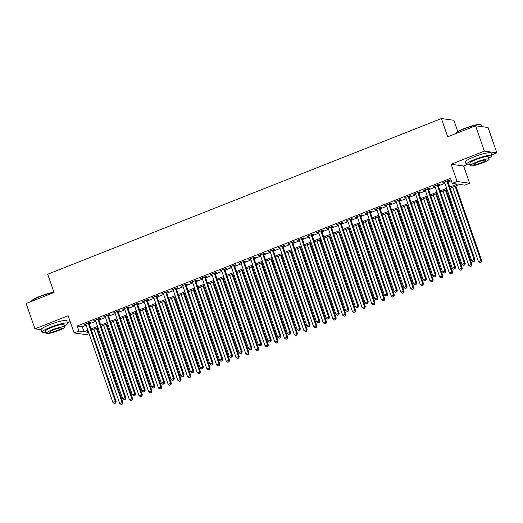 <?xml version="1.0" encoding="UTF-8"?>
<svg xmlns="http://www.w3.org/2000/svg" width="523" height="523" viewBox="0 0 523 523"><rect width="100%" height="100%" fill="white"/><g stroke="black" fill="none" stroke-linecap="round" stroke-linejoin="round"><path stroke-width="0.78" d="M89.093 333.7L86.596 334.694L74.109 332.961L78.953 331.046L84.02 331.745L87.89 330.216M67.415 322.678L70.167 321.586M457.775 131.548L453.872 120.277L441.386 118.551L47.704 274.235L54.026 292.481A13.565 2.014 160.9 0 0 40.01 296.574A13.565 2.014 160.9 0 0 31.458 301.261A13.565 2.014 160.9 0 0 31.4 301.431M441.386 118.551L447.708 136.804L475.584 125.782L488.07 127.507L496.85 152.86L484.363 151.127L451.153 164.261L457.122 181.501L469.608 183.227L464.757 185.149L459.697 184.442L450.172 188.208M451.153 164.261L463.64 165.994L466.719 164.771M491.64 154.919L496.85 152.86M463.64 165.994L469.608 183.227M54.026 292.481L26.15 303.51L34.93 328.856L41.147 329.719M475.584 125.782L484.363 151.127M88.975 323.077L90.675 322.403L89.832 322.286L84.013 324.587L85.844 324.312M98.67 319.239L100.37 318.572L99.527 318.455L93.709 320.756L95.539 320.481M108.366 315.408L110.065 314.735L109.222 314.617L103.404 316.918L105.241 316.644M118.067 311.571L119.76 310.904L118.917 310.786L113.099 313.087L114.936 312.813M127.762 307.74L129.456 307.066L128.612 306.949L122.8 309.25L124.631 308.975M137.457 303.902L139.157 303.235L138.314 303.118L132.496 305.419L134.326 305.144M147.153 300.071L148.852 299.398L148.009 299.28L142.191 301.581L144.021 301.307M156.854 296.234L158.547 295.567L157.704 295.449L151.886 297.75L153.723 297.476M166.549 292.403L168.243 291.729L167.399 291.612L161.581 293.913L163.418 293.638M176.244 288.565L177.944 287.892L177.101 287.781L171.283 290.075L173.113 289.801M185.94 284.734L187.639 284.061L186.796 283.943L180.978 286.244L182.808 285.97M195.635 280.897L197.334 280.223L196.491 280.106L190.673 282.407L192.51 282.132M205.336 277.059L207.03 276.392L206.186 276.275L200.368 278.576L202.205 278.301M215.031 273.228L216.725 272.555L215.881 272.437L210.063 274.738L211.9 274.464M224.727 269.391L226.426 268.724L225.583 268.606L219.765 270.907L221.595 270.633M234.422 265.56L236.121 264.886L235.278 264.769L229.46 267.07L231.29 266.795M244.123 261.722L245.817 261.055L244.973 260.938L239.155 263.239L240.992 262.964M253.818 257.891L255.512 257.218L254.668 257.1L248.85 259.401L250.687 259.127M263.514 254.054L265.213 253.387L264.363 253.269L258.552 255.57L260.382 255.296M273.209 250.223L274.908 249.549L274.065 249.432L268.247 251.733L270.077 251.458M282.904 246.385L284.604 245.718L283.76 245.601L277.942 247.902L279.779 247.627M292.605 242.554L294.299 241.881L293.455 241.763L287.637 244.064L289.474 243.79M302.301 238.717L303.994 238.043L303.15 237.932L297.332 240.227L299.169 239.952M311.996 234.886L313.695 234.212L312.852 234.095L307.034 236.396L308.864 236.121M321.691 231.048L323.391 230.375L322.547 230.257L316.729 232.558L318.559 232.284M331.392 227.211L333.086 226.544L332.242 226.426L326.424 228.728L328.261 228.453M341.088 223.38L342.781 222.706L341.937 222.589L336.119 224.89L337.956 224.615M350.783 219.542L352.482 218.876L351.633 218.758L345.821 221.059L347.651 220.784M360.478 215.711L362.178 215.038L361.334 214.92L355.516 217.222L357.346 216.947M370.173 211.874L371.873 211.207L371.029 211.089L365.211 213.391L367.041 213.116M379.875 208.043L381.568 207.37L380.724 207.252L374.906 209.553L376.743 209.278M389.57 204.205L391.263 203.539L390.42 203.421L384.601 205.722L386.438 205.447M399.265 200.374L400.964 199.701L400.121 199.583L394.303 201.885L396.133 201.61M408.96 196.537L410.66 195.87L409.816 195.752L403.998 198.054L405.828 197.779M418.655 192.706L420.355 192.033L419.511 191.915L413.693 194.216L415.53 193.941M428.357 188.868L430.05 188.195L429.206 188.084L423.388 190.379L425.225 190.104M438.052 185.037L439.745 184.364L438.902 184.246L433.083 186.548L434.92 186.273M449.793 187.103L457.337 184.116L452.271 183.416L450.519 178.35L77.201 325.973L82.261 326.679L86.132 325.149M89.263 323.907L95.827 321.312M98.958 320.076L105.528 317.474M108.66 316.238L115.223 313.643M118.355 312.408L124.919 309.806M128.05 308.57L134.614 305.975M137.745 304.732L144.315 302.137M147.44 300.902L154.01 298.306M157.142 297.064L163.706 294.469M166.837 293.233L173.401 290.638M176.532 289.396L183.096 286.8M186.227 285.565L192.797 282.969M195.929 281.727L202.493 279.132M205.624 277.896L212.188 275.301M215.319 274.059L221.883 271.463M225.014 270.228L231.584 267.626M234.709 266.39L241.28 263.795M244.411 262.559L250.975 259.957M254.106 258.722L260.67 256.126M263.801 254.884L270.365 252.289M273.496 251.053L280.067 248.458M283.191 247.216L289.762 244.62M292.893 243.385L299.457 240.789M302.588 239.547L309.152 236.952M312.283 235.716L318.847 233.121M321.978 231.879L328.549 229.283M331.68 228.048L338.244 225.452M341.375 224.21L347.939 221.615M351.07 220.379L357.634 217.777M360.765 216.542L367.336 213.946M370.461 212.711L377.031 210.109M380.162 208.873L386.726 206.278M389.857 205.036L396.421 202.44M399.552 201.205L406.116 198.609M409.248 197.367L415.818 194.772M418.949 193.536L425.513 190.941M428.644 189.699L435.208 187.103M438.339 185.868L444.903 183.272M448.034 182.03L451.342 180.723M447.747 181.2L449.447 180.527L448.603 180.415L442.785 182.71L444.615 182.435M74.109 332.961L68.14 315.722L34.93 328.856M77.201 325.973L78.953 331.046M452.271 183.416L457.122 181.501M88.276 331.327L86.38 332.072L88.642 332.386M447.047 189.45L440.477 192.046M437.346 193.281L430.782 195.883M427.651 197.119L421.087 199.714M417.955 200.95L411.392 203.552M408.26 204.787L401.69 207.383M398.565 208.625L391.995 211.22M388.864 212.456L382.3 215.051M379.168 216.293L372.605 218.889M369.473 220.124L362.91 222.72M359.778 223.962L353.208 226.557M350.077 227.793L343.513 230.388M340.381 231.63L333.818 234.226M330.686 235.461L324.123 238.057M320.991 239.299L314.421 241.894M311.296 243.13L304.726 245.732M301.594 246.967L295.031 249.563M291.899 250.798L285.336 253.4M282.204 254.636L275.641 257.231M272.509 258.473L265.939 261.069M262.808 262.304L256.244 264.899M253.112 266.142L246.549 268.737M243.417 269.973L236.854 272.568M233.722 273.81L227.152 276.406M224.027 277.641L217.457 280.236M214.325 281.479L207.762 284.074M204.63 285.31L198.067 287.905M194.935 289.147L188.372 291.742M185.24 292.978L178.67 295.58M175.545 296.816L168.975 299.411M165.843 300.647L159.28 303.248M156.148 304.484L149.585 307.079M146.453 308.322L139.889 310.917M136.758 312.153L130.188 314.748M127.056 315.99L120.493 318.585M117.361 319.821L110.798 322.416M107.666 323.659L101.102 326.254M97.971 327.49L91.401 330.085M91.022 328.98L97.585 326.385M100.717 325.143L107.28 322.547M110.412 321.312L116.975 318.71M120.107 317.474L126.677 314.879M129.809 313.643L136.372 311.041M139.504 309.806L146.067 307.21M149.199 305.968L155.762 303.373M158.894 302.137L165.464 299.542M168.589 298.3L175.159 295.704M178.291 294.469L184.854 291.873M187.986 290.631L194.549 288.036M197.681 286.8L204.245 284.205M207.376 282.963L213.946 280.367M217.078 279.132L223.641 276.536M226.773 275.294L233.336 272.699M236.468 271.463L243.032 268.861M246.163 267.626L252.733 265.03M255.858 263.795L262.428 261.193M265.56 259.957L272.123 257.362M275.255 256.12L281.819 253.524M284.95 252.289L291.514 249.693M294.645 248.451L301.215 245.856M304.34 244.62L310.91 242.025M314.042 240.783L320.606 238.187M323.737 236.952L330.301 234.356M333.432 233.114L339.996 230.519M343.127 229.283L349.697 226.688M352.829 225.446L359.393 222.85M362.524 221.615L369.088 219.013M372.219 217.777L378.783 215.182M381.914 213.946L388.484 211.344M391.609 210.109L398.18 207.513M401.311 206.271L407.875 203.676M411.006 202.44L417.57 199.845M420.701 198.603L427.265 196.007M430.396 194.772L436.966 192.176M440.098 190.934L446.662 188.339M82.261 326.679L84.02 331.745M443.491 182.435L443.628 182.828M433.796 186.266L433.933 186.665M424.094 190.104L424.231 190.496M414.399 193.935L414.536 194.334M404.704 197.772L404.841 198.165M395.009 201.603L395.146 202.002M385.307 205.441L385.444 205.84M375.612 209.272L375.749 209.671M365.917 213.109L366.054 213.508M356.222 216.947L356.359 217.339M346.527 220.778L346.664 221.177M336.825 224.615L336.962 225.008M327.13 228.446L327.267 228.845M317.435 232.284L317.572 232.676M307.74 236.115L307.877 236.514M298.045 239.952L298.175 240.345M288.343 243.783L288.48 244.182M278.648 247.621L278.785 248.013M268.953 251.452L269.09 251.851M259.258 255.289L259.395 255.688M249.556 259.12L249.693 259.519M239.861 262.958L239.998 263.357M230.166 266.795L230.303 267.188M220.471 270.626L220.608 271.025M210.776 274.464L210.913 274.856M201.074 278.295L201.211 278.694M191.379 282.132L191.516 282.525M181.684 285.963L181.821 286.362M171.989 289.801L172.126 290.193M162.287 293.632L162.424 294.031M152.592 297.469L152.729 297.862M142.897 301.3L143.034 301.699M133.202 305.138L133.339 305.53M123.506 308.969L123.644 309.368M113.805 312.806L113.942 313.205M104.11 316.644L104.247 317.036M94.415 320.475L94.552 320.874M84.719 324.312L84.857 324.705M446.904 181.082L474.08 259.565L471.654 260.526L444.478 182.043M447.61 180.801L474.923 259.683L474.08 259.565L474.067 261.206L473.093 261.592L474.067 261.206M474.4 261.252L474.923 259.683M471.654 260.526L473.093 261.592M452.696 187.214L478.408 261.461L481.676 260.617L455.827 185.979M480.814 262.141L479.846 262.526L481.153 262.186L480.833 260.5L455.121 186.253M479.846 262.526L478.408 261.461M481.676 260.617L481.153 262.186M455.677 133.502L455.879 133.097A13.238 1.961 -19.1 0 1 464.228 128.521A13.238 1.961 -19.1 0 1 480.617 124.533L481.023 124.722A13.565 2.014 160.9 0 0 464.234 128.815A13.565 2.014 160.9 0 0 455.677 133.502A13.565 2.014 160.9 0 0 455.618 133.672M481.853 126.644L481.265 124.958A13.565 2.014 160.9 0 0 481.023 124.722M488.737 158.142A13.565 2.014 160.9 0 0 491.868 155.579A13.565 2.014 160.9 0 0 474.838 159.437A13.565 2.014 160.9 0 0 466.235 164.457A13.565 2.014 160.9 0 0 470.282 164.536M491.868 155.579L490.992 153.049A13.565 2.014 160.9 0 0 473.956 156.9A13.565 2.014 160.9 0 0 465.359 161.921L466.235 164.457M470.635 165.549L469.824 163.215A9.767 1.451 -19.1 0 1 476.015 159.6A9.767 1.451 -19.1 0 1 488.279 156.828L489.09 159.155A9.767 1.451 160.9 0 0 476.826 161.934A9.767 1.451 160.9 0 0 470.635 165.549A9.767 1.451 160.9 0 0 482.899 162.771A9.767 1.451 160.9 0 0 489.09 159.155M477.904 162.084A6.296 0.935 160.9 0 0 473.916 164.412A6.296 0.935 160.9 0 0 481.82 162.627A6.296 0.935 160.9 0 0 485.808 160.293A6.296 0.935 160.9 0 0 477.904 162.084M31.458 301.261L31.655 300.856A13.238 1.961 -19.1 0 1 40.003 296.28A13.238 1.961 -19.1 0 1 53.947 292.246M64.519 325.901A13.565 2.014 160.9 0 0 67.65 323.338A13.565 2.014 160.9 0 0 50.613 327.195A13.565 2.014 160.9 0 0 42.017 332.216A13.565 2.014 160.9 0 0 46.057 332.295M67.65 323.338L66.767 320.808A13.565 2.014 160.9 0 0 49.737 324.659A13.565 2.014 160.9 0 0 41.134 329.68L42.017 332.216M46.41 333.308L45.606 330.974A9.767 1.451 -19.1 0 1 51.797 327.359A9.767 1.451 -19.1 0 1 64.061 324.587L64.865 326.914A9.767 1.451 160.9 0 0 52.601 329.693A9.767 1.451 160.9 0 0 46.41 333.308A9.767 1.451 160.9 0 0 58.674 330.529A9.767 1.451 160.9 0 0 64.865 326.914M53.679 329.843A6.296 0.935 160.9 0 0 49.692 332.17A6.296 0.935 160.9 0 0 57.595 330.386A6.296 0.935 160.9 0 0 61.583 328.052A6.296 0.935 160.9 0 0 53.679 329.843M437.208 184.92L464.385 263.402L461.959 264.363L434.783 185.874M437.914 184.639L465.228 263.52L464.385 263.402L464.365 265.043L463.398 265.429L464.365 265.043M464.705 265.089L465.228 263.52M461.959 264.363L463.398 265.429M427.513 188.751L454.69 267.233L452.264 268.194L425.088 189.712M428.219 188.47L455.533 267.351L454.69 267.233L454.67 268.874L453.703 269.26L454.67 268.874M455.01 268.927L455.533 267.351M452.264 268.194L453.703 269.26M417.812 192.588L444.995 271.071L442.569 272.032L415.393 193.543M418.518 192.307L445.838 271.189L444.995 271.071L444.975 272.712L444.007 273.098L444.975 272.712M445.315 272.758L445.838 271.189M442.569 272.032L444.007 273.098M408.117 196.419L435.293 274.908L432.874 275.863L405.691 197.38M408.823 196.145L436.136 275.02L435.293 274.908L435.28 276.543L434.306 276.929L435.28 276.543M435.613 276.595L436.136 275.02M432.874 275.863L434.306 276.929M443.001 191.045L468.713 265.292L471.981 264.455L446.132 189.81M471.118 265.978L470.144 266.357L471.452 266.024L471.138 264.337L445.426 190.091M470.144 266.357L468.713 265.292M471.981 264.455L471.452 266.024M433.305 194.883L459.011 269.129L462.28 268.286L436.437 193.647M461.423 269.809L460.449 270.195L461.757 269.855L461.436 268.168L435.731 193.922M460.449 270.195L459.011 269.129M462.28 268.286L461.757 269.855M423.61 198.72L449.316 272.96L452.585 272.123L426.735 197.478M451.722 273.647L450.754 274.032L452.062 273.692L451.741 272.006L426.029 197.759M450.754 274.032L449.316 272.96M452.585 272.123L452.062 273.692M413.909 202.551L439.621 276.798L442.889 275.954L417.04 201.316M442.027 277.478L441.059 277.863L442.366 277.53L442.046 275.837L416.334 201.59M441.059 277.863L439.621 276.798M442.889 275.954L442.366 277.53M398.421 200.257L425.598 278.739L423.172 279.7L395.996 201.211M399.127 199.976L426.441 278.857L425.598 278.739L425.578 280.38L424.611 280.766L425.578 280.38M425.918 280.426L426.441 278.857M423.172 279.7L424.611 280.766M404.214 206.389L429.926 280.635L433.194 279.792L407.345 205.147M432.331 281.315L431.364 281.701L432.671 281.361L432.351 279.674L406.639 205.428M431.364 281.701L429.926 280.635M433.194 279.792L432.671 281.361M388.726 204.088L415.903 282.577L413.477 283.531L386.301 205.049M389.432 203.813L416.746 282.688L415.903 282.577L415.883 284.218L414.916 284.597L415.883 284.218M416.223 284.264L416.746 282.688M413.477 283.531L414.916 284.597M394.519 210.22L420.231 284.466L423.493 283.623L397.65 208.984M422.636 285.146L421.662 285.532L422.97 285.198L422.649 283.505L396.944 209.265M421.662 285.532L420.231 284.466M423.493 283.623L422.97 285.198M379.031 207.925L406.208 286.408L403.782 287.369L376.606 208.886M379.737 207.644L407.051 286.526L406.208 286.408L406.188 288.049L405.22 288.435L406.188 288.049M406.528 288.095L407.051 286.526M403.782 287.369L405.22 288.435M384.823 214.057L410.529 288.304L413.798 287.46L387.955 212.815M412.935 288.984L411.967 289.369L413.275 289.029L412.954 287.343L387.249 213.096M411.967 289.369L410.529 288.304M413.798 287.46L413.275 289.029M369.33 211.756L396.506 290.245L394.087 291.2L366.911 212.717M370.036 211.482L397.356 290.363L396.506 290.245L396.493 291.886L395.519 292.265L396.493 291.886M396.826 291.932L397.356 290.363M394.087 291.2L395.519 292.265M375.122 217.888L400.834 292.135L404.102 291.291L378.253 216.653M403.24 292.821L402.272 293.2L403.579 292.867L403.259 291.18L377.547 216.934M402.272 293.2L400.834 292.135M404.102 291.291L403.579 292.867M359.634 215.594L386.811 294.076L384.385 295.037L357.209 216.555M360.34 215.313L387.654 294.194L386.811 294.076L386.798 295.717L385.824 296.103L386.798 295.717M387.131 295.763L387.654 294.194M384.385 295.037L385.824 296.103M365.427 221.726L391.139 295.972L394.407 295.129L368.558 220.484M393.544 296.652L392.577 297.038L393.884 296.698L393.564 295.011L367.852 220.765M392.577 297.038L391.139 295.972M394.407 295.129L393.884 296.698M349.939 219.431L377.116 297.914L374.69 298.868L347.514 220.386M350.645 219.15L377.959 298.032L377.116 297.914L377.096 299.555L376.129 299.934L377.096 299.555M377.436 299.601L377.959 298.032M374.69 298.868L376.129 299.934M355.732 225.557L381.444 299.803L384.712 298.96L358.863 224.321M383.849 300.49L382.882 300.869L384.183 300.535L383.869 298.849L358.157 224.602M382.882 300.869L381.444 299.803M384.712 298.96L384.183 300.535M340.244 223.262L367.421 301.745L364.995 302.706L337.819 224.223M340.95 222.981L368.264 301.863L367.421 301.745L367.401 303.386L366.433 303.771L367.401 303.386M367.741 303.432L368.264 301.863M364.995 302.706L366.433 303.771M346.036 229.394L371.748 303.641L375.011 302.797L349.168 228.152M374.154 304.321L373.18 304.706L374.488 304.366L374.167 302.68L348.462 228.433M373.18 304.706L371.748 303.641M375.011 302.797L374.488 304.366M330.543 227.1L357.725 305.582L355.3 306.537L328.124 228.054M331.255 226.819L358.569 305.7L357.725 305.582L357.706 307.223L356.738 307.602L357.706 307.223M358.046 307.269L358.569 305.7M355.3 306.537L356.738 307.602M336.341 233.225L362.047 307.472L365.315 306.635L339.466 231.99M364.453 308.158L363.485 308.537L364.793 308.204L364.472 306.517L338.76 232.271M363.485 308.537L362.047 307.472M365.315 306.635L364.793 308.204M320.847 230.931L348.024 309.413L345.605 310.374L318.422 231.892M321.553 230.65L348.867 309.531L348.024 309.413L348.011 311.054L347.037 311.44L348.011 311.054M348.344 311.1L348.867 309.531M345.605 310.374L347.037 311.44M326.64 237.063L352.352 311.309L355.62 310.466L329.771 235.827M354.757 311.989L353.79 312.375L355.097 312.035L354.777 310.348L329.065 236.102M353.79 312.375L352.352 311.309M355.62 310.466L355.097 312.035M311.152 234.768L338.329 313.251L335.903 314.212L308.727 235.723M311.858 234.487L339.172 313.369L338.329 313.251L338.309 314.892L337.342 315.277L338.309 314.892M338.649 314.938L339.172 313.369M335.903 314.212L337.342 315.277M316.945 240.894L342.657 315.14L345.925 314.303L320.076 239.658M345.062 315.827L344.095 316.206L345.402 315.872L345.082 314.186L319.37 239.939M344.095 316.206L342.657 315.14M345.925 314.303L345.402 315.872M301.457 238.599L328.634 317.082L326.208 318.043L299.032 239.56M302.163 238.318L329.477 317.2L328.634 317.082L328.614 318.723L327.646 319.108L328.614 318.723M328.954 318.775L329.477 317.2M326.208 318.043L327.646 319.108M307.249 244.731L332.961 318.978L336.23 318.134L310.381 243.496M335.367 319.658L334.393 320.043L335.701 319.703L335.38 318.017L309.675 243.77M334.393 320.043L332.961 318.978M336.23 318.134L335.701 319.703M291.762 242.437L318.938 320.919L316.513 321.88L289.337 243.391M292.468 242.156L319.782 321.037L318.938 320.919L318.919 322.56L317.951 322.946L318.919 322.56M319.259 322.606L319.782 321.037M316.513 321.88L317.951 322.946M297.554 248.569L323.26 322.809L326.529 321.972L300.686 247.327M325.672 323.495L324.698 323.874L326.006 323.541L325.685 321.854L299.98 247.608M324.698 323.874L323.26 322.809M326.529 321.972L326.006 323.541M282.06 246.268L309.243 324.757L306.818 325.711L279.642 247.229M282.766 245.993L310.087 324.868L309.243 324.757L309.224 326.391L308.256 326.777L309.224 326.391M309.557 326.444L310.087 324.868M306.818 325.711L308.256 326.777M287.859 252.4L313.565 326.646L316.833 325.803L290.984 251.164M315.97 327.326L315.003 327.712L316.31 327.378L315.99 325.685L290.278 251.439M315.003 327.712L313.565 326.646M316.833 325.803L316.31 327.378M272.365 250.105L299.542 328.588L297.123 329.549L269.94 251.06M273.071 249.824L300.385 328.706L299.542 328.588L299.529 330.229L298.555 330.614L299.529 330.229M299.862 330.275L300.385 328.706M297.123 329.549L298.555 330.614M278.158 256.237L303.87 330.484L307.138 329.64L281.289 254.995M306.275 331.164L305.308 331.549L306.615 331.209L306.295 329.523L280.583 255.276M305.308 331.549L303.87 330.484M307.138 329.64L306.615 331.209M262.67 253.936L289.847 332.425L287.421 333.38L260.245 254.897M263.376 253.662L290.69 332.536L289.847 332.425L289.827 334.066L288.859 334.445L289.827 334.066M290.167 334.112L290.69 332.536M287.421 333.38L288.859 334.445M268.462 260.068L294.174 334.315L297.443 333.471L271.594 258.833M296.58 334.995L295.613 335.38L296.92 335.047L296.6 333.354L270.888 259.114M295.613 335.38L294.174 334.315M297.443 333.471L296.92 335.047M252.975 257.774L280.151 336.256L277.726 337.217L250.55 258.735M253.681 257.493L280.995 336.374L280.151 336.256L280.132 337.897L279.164 338.283L280.132 337.897M280.472 337.943L280.995 336.374M277.726 337.217L279.164 338.283M258.767 263.906L284.479 338.152L287.742 337.309L261.899 262.664M286.885 338.832L285.911 339.218L287.219 338.878L286.898 337.191L261.193 262.945M285.911 339.218L284.479 338.152M287.742 337.309L287.219 338.878M243.273 261.605L270.456 340.094L268.031 341.048L240.855 262.566M243.986 261.33L271.3 340.212L270.456 340.094L270.437 341.735L269.469 342.114L270.437 341.735M270.777 341.781L271.3 340.212M268.031 341.048L269.469 342.114M249.072 267.737L274.778 341.983L278.046 341.14L252.204 266.501M277.183 342.67L276.216 343.049L277.523 342.715L277.203 341.029L251.491 266.782M276.216 343.049L274.778 341.983M278.046 341.14L277.523 342.715M233.578 265.442L260.755 343.925L258.336 344.886L231.153 266.403M234.284 265.161L261.605 344.042L260.755 343.925L260.742 345.566L259.768 345.951L260.742 345.566M261.075 345.611L261.605 344.042M258.336 344.886L259.768 345.951M239.371 271.574L265.083 345.821L268.351 344.977L242.502 270.332M267.488 346.501L266.521 346.886L267.828 346.546L267.508 344.86L241.796 270.613M266.521 346.886L265.083 345.821M268.351 344.977L267.828 346.546M223.883 269.28L251.06 347.762L248.634 348.717L221.458 270.234M224.589 268.999L251.903 347.88L251.06 347.762L251.047 349.403L250.072 349.782L251.047 349.403M251.38 349.449L251.903 347.88M248.634 348.717L250.072 349.782M229.675 275.405L255.387 349.652L258.656 348.808L232.807 274.17M257.793 350.338L256.826 350.717L258.133 350.384L257.813 348.697L232.101 274.451M256.826 350.717L255.387 349.652M258.656 348.808L258.133 350.384M214.188 273.111L241.365 351.593L238.939 352.554L211.763 274.072M214.894 272.829L242.208 351.711L241.365 351.593L241.345 353.234L240.377 353.62L241.345 353.234M241.685 353.28L242.208 351.711M238.939 352.554L240.377 353.62M219.98 279.243L245.692 353.489L248.961 352.646L223.112 278.001M248.098 354.169L247.124 354.555L248.432 354.215L248.111 352.528L222.406 278.282M247.124 354.555L245.692 353.489M248.961 352.646L248.432 354.215M204.493 276.948L231.669 355.431L229.244 356.385L202.068 277.903M205.199 276.667L232.513 355.548L231.669 355.431L231.65 357.072L230.682 357.451L231.65 357.072M231.99 357.117L232.513 355.548M229.244 356.385L230.682 357.451M210.285 283.074L235.991 357.32L239.259 356.483L213.417 281.838M238.403 358.007L237.429 358.386L238.736 358.052L238.416 356.366L212.711 282.119M237.429 358.386L235.991 357.32M239.259 356.483L238.736 358.052M194.791 280.779L221.974 359.262L219.549 360.223L192.372 281.74M195.497 280.498L222.818 359.379L221.974 359.262L221.955 360.903L220.987 361.288L221.955 360.903M222.288 360.948L222.818 359.379M219.549 360.223L220.987 361.288M200.59 286.911L226.296 361.158L229.564 360.314L203.715 285.676M228.701 361.838L227.734 362.223L229.041 361.883L228.721 360.197L203.009 285.95M227.734 362.223L226.296 361.158M229.564 360.314L229.041 361.883M185.096 284.617L212.273 363.099L209.854 364.06L182.671 285.571M185.802 284.335L213.116 363.217L212.273 363.099L212.26 364.74L211.285 365.126L212.26 364.74M212.593 364.786L213.116 363.217M209.854 364.06L211.285 365.126M190.888 290.742L216.6 364.989L219.869 364.152L194.02 289.507M219.006 365.675L218.039 366.054L219.346 365.721L219.026 364.034L193.314 289.788M218.039 366.054L216.6 364.989M219.869 364.152L219.346 365.721M175.401 288.448L202.578 366.93L200.152 367.891L172.976 289.409M176.107 288.166L203.421 367.048L202.578 366.93L202.558 368.571L201.59 368.957L202.558 368.571M202.898 368.623L203.421 367.048M200.152 367.891L201.59 368.957M181.193 294.58L206.905 368.826L210.174 367.983L184.325 293.344M209.311 369.506L208.344 369.892L209.651 369.552L209.331 367.865L183.619 293.619M208.344 369.892L206.905 368.826M210.174 367.983L209.651 369.552M165.706 292.285L192.882 370.768L190.457 371.729L163.281 293.24M166.412 292.004L193.726 370.885L192.882 370.768L192.863 372.409L191.895 372.794L192.863 372.409M193.203 372.454L193.726 370.885M190.457 371.729L191.895 372.794M171.498 298.417L197.21 372.657L200.472 371.82L174.63 297.175M199.616 373.344L198.642 373.723L199.949 373.389L199.629 371.703L173.924 297.456M198.642 373.723L197.21 372.657M200.472 371.82L199.949 373.389M156.011 296.116L183.187 374.599L180.762 375.56L153.585 297.077M156.717 295.841L184.031 374.716L183.187 374.599L183.168 376.24L182.2 376.625L183.168 376.24M183.508 376.292L184.031 374.716M180.762 375.56L182.2 376.625M161.803 302.248L187.509 376.495L190.777 375.651L164.935 301.013M189.914 377.175L188.947 377.56L190.254 377.227L189.934 375.534L164.222 301.287M188.947 377.56L187.509 376.495M190.777 375.651L190.254 377.227M146.309 299.954L173.486 378.436L171.067 379.397L143.89 300.908M147.015 299.672L174.336 378.554L173.486 378.436L173.473 380.077L172.498 380.463L173.473 380.077M173.806 380.123L174.336 378.554M171.067 379.397L172.498 380.463M152.101 306.086L177.813 380.332L181.082 379.489L155.233 304.844M180.219 381.012L179.252 381.398L180.559 381.058L180.239 379.371L154.527 305.125M179.252 381.398L177.813 380.332M181.082 379.489L180.559 381.058M136.614 303.785L163.791 382.274L161.365 383.228L134.189 304.746M137.32 303.51L164.634 382.385L163.791 382.274L163.777 383.915L162.803 384.294L163.777 383.915M164.111 383.96L164.634 382.385M161.365 383.228L162.803 384.294M142.406 309.917L168.118 384.163L171.387 383.32L145.538 308.681M170.524 384.843L169.557 385.229L170.864 384.895L170.544 383.202L144.832 308.962M169.557 385.229L168.118 384.163M171.387 383.32L170.864 384.895M126.919 307.622L154.095 386.105L151.67 387.066L124.494 308.583M127.625 307.341L154.939 386.222L154.095 386.105L154.076 387.746L153.108 388.131L154.076 387.746M154.416 387.791L154.939 386.222M151.67 387.066L153.108 388.131M132.711 313.754L158.423 388.001L161.692 387.157L135.843 312.512M160.829 388.681L159.861 389.066L161.162 388.726L160.849 387.04L135.137 312.793M159.861 389.066L158.423 388.001M161.692 387.157L161.162 388.726M117.224 311.453L144.4 389.942L141.975 390.897L114.799 312.414M117.93 311.178L145.244 390.06L144.4 389.942L144.381 391.583L143.413 391.962L144.381 391.583M144.721 391.629L145.244 390.06M141.975 390.897L143.413 391.962M123.016 317.585L148.728 391.832L151.99 390.988L126.148 316.35M151.134 392.518L150.16 392.897L151.467 392.564L151.147 390.877L125.442 316.631M150.16 392.897L148.728 391.832M151.99 390.988L151.467 392.564M107.522 315.291L134.705 393.773L132.28 394.734L105.103 316.252M108.235 315.009L135.549 393.891L134.705 393.773L134.686 395.414L133.718 395.8L134.686 395.414M135.026 395.46L135.549 393.891M132.28 394.734L133.718 395.8M113.321 321.423L139.026 395.669L142.295 394.826L116.446 320.181M141.432 396.349L140.465 396.735L141.772 396.395L141.452 394.708L115.74 320.462M140.465 396.735L139.026 395.669M142.295 394.826L141.772 396.395M97.827 319.128L125.004 397.611L122.585 398.565L95.402 320.083M98.533 318.847L125.847 397.728L125.004 397.611L124.99 399.252L124.016 399.631L124.99 399.252M125.324 399.297L125.847 397.728M122.585 398.565L124.016 399.631M103.619 325.254L129.331 399.5L132.6 398.657L106.751 324.018M131.737 400.187L130.77 400.566L132.077 400.232L131.757 398.546L106.045 324.299M130.77 400.566L129.331 399.5M132.6 398.657L132.077 400.232M88.132 322.959L115.308 401.442L112.883 402.403L85.707 323.92M88.838 322.678L116.152 401.559L115.308 401.442L115.289 403.083L114.321 403.468L115.289 403.083M115.629 403.128L116.152 401.559M112.883 402.403L114.321 403.468M93.924 329.091L119.636 403.338L122.905 402.494L97.056 327.849M122.042 404.018L121.075 404.403L122.382 404.063L122.062 402.377L96.35 328.13M121.075 404.403L119.636 403.338M122.905 402.494L122.382 404.063"/></g></svg>
